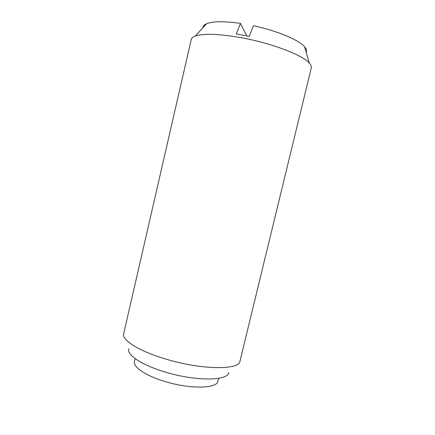 <?xml version="1.0" encoding="UTF-8"?>
<svg xmlns="http://www.w3.org/2000/svg" width="435" height="435" viewBox="0 0 435 435"><rect width="100%" height="100%" fill="white"/><g stroke="black" fill="none" stroke-linecap="round" stroke-linejoin="round"><path stroke-width="0.65" d="M123.692 333.678C121.61 340.018 139.205 351.301 166.203 359.179C201.894 370.006 239.565 370.131 239.979 361.164L311.297 67.893C311.634 66.506 310.971 64.897 309.29 63.059C302.657 55.147 271.891 43.282 241.719 37.785C219.071 33.81 203.564 33.245 195.201 36.089C192.874 36.98 191.558 38.122 191.242 39.514L123.692 333.678M128.765 348.821C126.563 354.797 141.783 365.123 165.121 372.023C195.799 381.484 228.451 380.957 228.663 372.436M306.153 52.222C306.898 50.699 306.376 48.894 304.582 46.806C299.062 40.053 277.057 30.744 253.387 25.736L249.337 36.399L236.308 33.973L240.479 23.381L246.775 35.866M202.857 27.807C202.868 26.105 204.145 24.724 206.685 23.664C213.041 21.223 224.308 21.13 240.479 23.381M218.577 378.336L217.886 381.201C217.212 388.656 190.008 389.32 164.805 381.457C145.594 375.726 132.816 366.863 134.475 361.485L135.138 358.609M206.685 23.664L195.201 36.089M304.582 46.806L309.29 63.059"/></g></svg>
